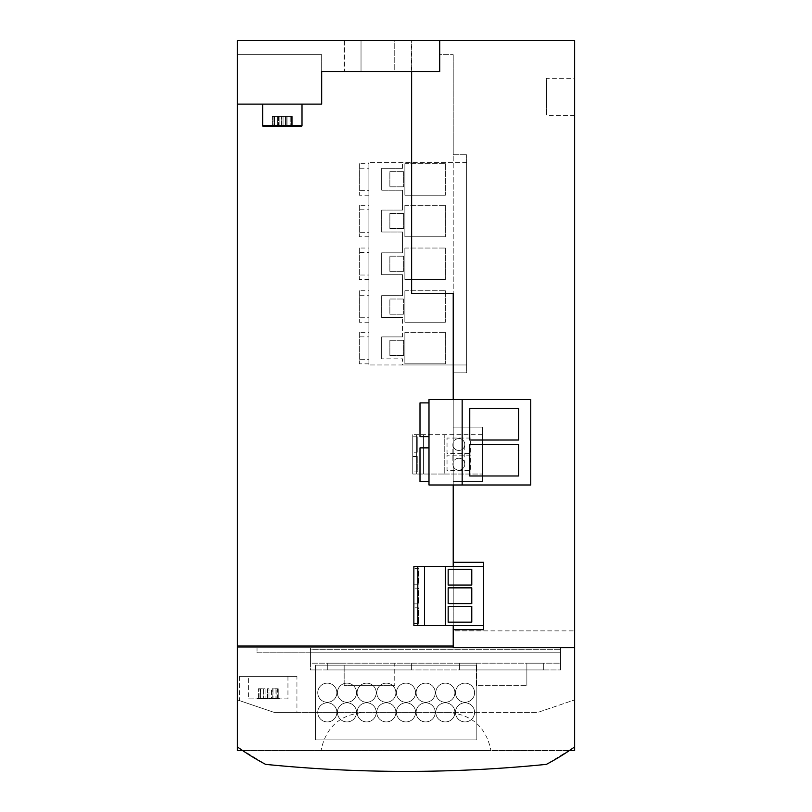 <?xml version="1.0" encoding="UTF-8"?>
<svg xmlns="http://www.w3.org/2000/svg" width="812" height="812" viewBox="0 0 812 812"><rect width="100%" height="100%" fill="white"/><g stroke="black" fill="none" stroke-linecap="round" stroke-linejoin="round"><path stroke-width="0.61" stroke-dasharray="4.06 3.04" d="M453.218 646.037L453.218 293.568L411.623 293.568L411.623 40.6L394.754 40.6L394.754 71.517L439.728 71.517L321.674 71.517L321.674 104.119L237.358 104.119L237.358 54.658L321.674 54.658L321.674 71.517L321.674 54.658L237.358 54.658L321.674 54.658L237.358 54.658L237.358 104.119L321.674 104.119L237.358 104.119L237.358 54.658L237.358 647.722L574.642 647.722L560.595 647.722L560.595 669.93L560.595 649.691L560.595 663.181L310.438 663.181L310.438 647.722L560.595 647.722L560.595 663.181L310.438 663.181L310.438 649.691L560.595 649.691L310.438 649.691L310.438 669.93L560.595 669.93L310.438 669.93L310.438 652.787L560.595 652.787L257.028 652.787L257.028 647.722L257.028 652.787L310.438 652.787L310.438 647.722L237.358 647.722L237.358 750.603L574.642 750.603L574.642 647.722L453.218 647.722L453.218 646.037L237.358 646.037M574.642 78.267L574.642 115.365L574.642 78.267L546.537 78.267L546.537 115.365L546.537 78.267M574.642 647.722L574.642 40.6L344.166 40.6L344.166 71.517L361.025 71.517L361.025 40.6L237.358 40.6L237.358 104.119M574.642 746.908L574.642 699.893L574.642 746.908L546.385 764.366C452.791 773.704 359.208 773.704 265.615 764.366L237.358 746.908L237.358 699.893L237.358 746.908M447.219 712.378L537.879 712.378L574.642 699.893L537.879 712.378L274.121 712.378L239.601 700.654L274.121 712.378L447.219 712.378C471.478 714.083 486.063 726.821 490.976 750.603L321.024 750.603C325.916 726.841 340.502 714.093 364.781 712.378M296.938 712.378L274.121 712.378L237.358 699.893L274.121 712.378L296.938 712.378L296.938 676.396L239.601 676.396L296.938 676.396M321.024 750.603L242.676 750.603M569.324 750.603L490.976 750.603M458.841 438.551A5.958 5.958 0 0 1 464.799 444.509A5.958 5.958 0 0 1 458.841 450.467A5.958 5.958 0 0 1 452.883 444.509A5.958 5.958 0 0 0 458.841 450.467A5.958 5.958 0 0 0 464.799 444.509A5.958 5.958 0 0 0 458.841 438.551A5.958 5.958 0 0 0 452.883 444.509A5.958 5.958 0 0 1 458.841 438.551M458.841 458.222A5.958 5.958 0 0 1 464.799 464.18A5.958 5.958 0 0 1 458.841 470.138A5.958 5.958 0 0 1 452.883 464.18A5.958 5.958 0 0 0 458.841 470.138A5.958 5.958 0 0 0 464.799 464.18A5.958 5.958 0 0 0 458.841 458.222A5.958 5.958 0 0 0 452.883 464.18A5.958 5.958 0 0 1 458.841 458.222M336.858 712.378A9.561 9.561 0 0 0 327.297 702.816A9.561 9.561 0 0 0 317.746 712.378A9.561 9.561 0 0 0 327.297 721.929A9.561 9.561 0 0 0 336.858 712.378A9.561 9.561 0 0 0 327.297 702.816A9.561 9.561 0 0 0 317.746 712.378A9.561 9.561 0 0 0 327.297 721.929A9.561 9.561 0 0 0 336.858 712.378M336.858 692.697A9.561 9.561 0 0 0 327.297 683.146A9.561 9.561 0 0 0 317.746 692.697A9.561 9.561 0 0 0 327.297 702.258A9.561 9.561 0 0 0 336.858 692.697A9.561 9.561 0 0 0 327.297 683.146A9.561 9.561 0 0 0 317.746 692.697A9.561 9.561 0 0 0 327.297 702.258A9.561 9.561 0 0 0 336.858 692.697M356.529 712.378A9.561 9.561 0 0 0 346.978 702.816A9.561 9.561 0 0 0 337.416 712.378A9.561 9.561 0 0 0 346.978 721.929A9.561 9.561 0 0 0 356.529 712.378A9.561 9.561 0 0 0 346.978 702.816A9.561 9.561 0 0 0 337.416 712.378A9.561 9.561 0 0 0 346.978 721.929A9.561 9.561 0 0 0 356.529 712.378M356.529 692.697A9.561 9.561 0 0 0 346.978 683.146A9.561 9.561 0 0 0 337.416 692.697A9.561 9.561 0 0 0 346.978 702.258A9.561 9.561 0 0 0 356.529 692.697A9.561 9.561 0 0 0 346.978 683.146A9.561 9.561 0 0 0 337.416 692.697A9.561 9.561 0 0 0 346.978 702.258A9.561 9.561 0 0 0 356.529 692.697M376.21 712.378A9.561 9.561 0 0 0 366.648 702.816A9.561 9.561 0 0 0 357.097 712.378A9.561 9.561 0 0 0 366.648 721.929A9.561 9.561 0 0 0 376.21 712.378A9.561 9.561 0 0 0 366.648 702.816A9.561 9.561 0 0 0 357.097 712.378A9.561 9.561 0 0 0 366.648 721.929A9.561 9.561 0 0 0 376.21 712.378M376.21 692.697A9.561 9.561 0 0 0 366.648 683.146A9.561 9.561 0 0 0 357.097 692.697A9.561 9.561 0 0 0 366.648 702.258A9.561 9.561 0 0 0 376.21 692.697A9.561 9.561 0 0 0 366.648 683.146A9.561 9.561 0 0 0 357.097 692.697A9.561 9.561 0 0 0 366.648 702.258A9.561 9.561 0 0 0 376.21 692.697M395.88 712.378A9.561 9.561 0 0 0 386.329 702.816A9.561 9.561 0 0 0 376.768 712.378A9.561 9.561 0 0 0 386.329 721.929A9.561 9.561 0 0 0 395.88 712.378A9.561 9.561 0 0 0 386.329 702.816A9.561 9.561 0 0 0 376.768 712.378A9.561 9.561 0 0 0 386.329 721.929A9.561 9.561 0 0 0 395.88 712.378M395.88 692.697A9.561 9.561 0 0 0 386.329 683.146A9.561 9.561 0 0 0 376.768 692.697A9.561 9.561 0 0 0 386.329 702.258A9.561 9.561 0 0 0 395.88 692.697A9.561 9.561 0 0 0 386.329 683.146A9.561 9.561 0 0 0 376.768 692.697A9.561 9.561 0 0 0 386.329 702.258A9.561 9.561 0 0 0 395.88 692.697M415.561 712.378A9.561 9.561 0 0 0 406 702.816A9.561 9.561 0 0 0 396.439 712.378A9.561 9.561 0 0 0 406 721.929A9.561 9.561 0 0 0 415.561 712.378A9.561 9.561 0 0 0 406 702.816A9.561 9.561 0 0 0 396.439 712.378A9.561 9.561 0 0 0 406 721.929A9.561 9.561 0 0 0 415.561 712.378M415.561 692.697A9.561 9.561 0 0 0 406 683.146A9.561 9.561 0 0 0 396.439 692.697A9.561 9.561 0 0 0 406 702.258A9.561 9.561 0 0 0 415.561 692.697A9.561 9.561 0 0 0 406 683.146A9.561 9.561 0 0 0 396.439 692.697A9.561 9.561 0 0 0 406 702.258A9.561 9.561 0 0 0 415.561 692.697M435.232 712.378A9.561 9.561 0 0 0 425.671 702.816A9.561 9.561 0 0 0 416.12 712.378A9.561 9.561 0 0 0 425.671 721.929A9.561 9.561 0 0 0 435.232 712.378A9.561 9.561 0 0 0 425.671 702.816A9.561 9.561 0 0 0 416.12 712.378A9.561 9.561 0 0 0 425.671 721.929A9.561 9.561 0 0 0 435.232 712.378M435.232 692.697A9.561 9.561 0 0 0 425.671 683.146A9.561 9.561 0 0 0 416.12 692.697A9.561 9.561 0 0 0 425.671 702.258A9.561 9.561 0 0 0 435.232 692.697A9.561 9.561 0 0 0 425.671 683.146A9.561 9.561 0 0 0 416.12 692.697A9.561 9.561 0 0 0 425.671 702.258A9.561 9.561 0 0 0 435.232 692.697M454.903 712.378A9.561 9.561 0 0 0 445.352 702.816A9.561 9.561 0 0 0 435.79 712.378A9.561 9.561 0 0 0 445.352 721.929A9.561 9.561 0 0 0 454.903 712.378A9.561 9.561 0 0 0 445.352 702.816A9.561 9.561 0 0 0 435.79 712.378A9.561 9.561 0 0 0 445.352 721.929A9.561 9.561 0 0 0 454.903 712.378M454.903 692.697A9.561 9.561 0 0 0 445.352 683.146A9.561 9.561 0 0 0 435.79 692.697A9.561 9.561 0 0 0 445.352 702.258A9.561 9.561 0 0 0 454.903 692.697A9.561 9.561 0 0 0 445.352 683.146A9.561 9.561 0 0 0 435.79 692.697A9.561 9.561 0 0 0 445.352 702.258A9.561 9.561 0 0 0 454.903 692.697M474.584 712.378A9.561 9.561 0 0 0 465.022 702.816A9.561 9.561 0 0 0 455.471 712.378A9.561 9.561 0 0 0 465.022 721.929A9.561 9.561 0 0 0 474.584 712.378A9.561 9.561 0 0 0 465.022 702.816A9.561 9.561 0 0 0 455.471 712.378A9.561 9.561 0 0 0 465.022 721.929A9.561 9.561 0 0 0 474.584 712.378M474.584 692.697A9.561 9.561 0 0 0 465.022 683.146A9.561 9.561 0 0 0 455.471 692.697A9.561 9.561 0 0 0 465.022 702.258A9.561 9.561 0 0 0 474.584 692.697A9.561 9.561 0 0 0 465.022 683.146A9.561 9.561 0 0 0 455.471 692.697A9.561 9.561 0 0 0 465.022 702.258A9.561 9.561 0 0 0 474.584 692.697M239.601 676.396L239.601 700.654M287.945 676.396L287.945 698.878L248.594 698.878L248.594 676.396L287.945 676.396L248.594 676.396M278.222 698.604L275.958 698.604L278.222 698.604L278.222 688.759L278.222 698.604M272.121 698.604L272.121 688.759L277.511 688.759L277.511 698.604L271.472 698.604L271.472 688.759L271.472 698.604L277.511 698.604L268.985 698.604L271.472 698.604L268.985 698.604L268.985 688.759L265.077 688.759L265.077 698.604L265.077 688.759L267.554 688.759L267.554 698.604L259.038 698.604L263.565 698.604L259.038 698.604L259.038 688.759L263.565 688.759L258.317 688.759L260.378 688.759L258.317 688.759L258.317 698.604L257.171 698.604L258.317 698.604L258.317 688.759L259.038 688.759L259.038 698.604L267.554 698.604L267.554 688.759L268.985 688.759L268.985 698.604L277.511 698.604L277.511 688.759L278.222 688.759L275.958 688.759L275.958 698.604M257.171 698.604L279.379 698.604M428.99 464.748L428.99 447.879L428.99 464.748M419.997 447.879L419.997 481.607M428.99 419.774L428.99 402.904L428.99 419.774M419.997 402.904L419.997 436.633M418.363 623.555L413.866 623.555L413.866 607.812L418.363 607.812L418.363 623.555L418.363 607.812M418.363 603.874L413.866 603.874L413.866 588.142L418.363 588.142L418.363 603.874L418.363 588.142M418.363 584.204L413.866 584.204L413.866 568.461L418.363 568.461L418.363 584.204L418.363 568.461M368.902 279.511L359.34 279.511L359.34 248.036L368.902 248.036L368.902 279.511L368.902 248.036M368.902 322.242L359.34 322.242L359.34 290.757L368.902 290.757L368.902 322.242L368.902 290.757M368.902 236.789L359.34 236.789L359.34 205.314L368.902 205.314L368.902 236.789L368.902 205.314M368.902 195.195L359.34 195.195L359.34 163.709L368.902 163.709L368.902 195.195L368.902 163.709M368.902 363.837L359.34 363.837L359.34 332.362L368.902 332.362L368.902 363.837L368.902 332.362M368.902 252.532L368.902 275.014L368.902 252.532L359.34 252.532L359.34 275.014L368.902 275.014M368.902 295.253L368.902 317.746L368.902 295.253L359.34 295.253L359.34 317.746L368.902 317.746M368.902 209.811L368.902 232.293L368.902 209.811L359.34 209.811L359.34 232.293L368.902 232.293M368.902 168.206L368.902 190.698L368.902 168.206L359.34 168.206L359.34 190.698L368.902 190.698M368.902 336.858L368.902 359.34L368.902 336.858L359.34 336.858L359.34 359.34L368.902 359.34M417.246 436.775L412.75 436.775L412.75 452.233L417.246 452.233L417.246 436.775L417.246 452.233M417.246 456.456L412.75 456.456L412.75 471.914L417.246 471.914L417.246 456.456L417.246 471.914M262.652 104.119L302.003 104.119L302.003 125.484A1.127 1.127 0 0 1 300.876 126.611L263.778 126.611A1.127 1.127 0 0 1 262.652 125.484L262.652 104.119L302.003 104.119M292.279 126.327L290.016 126.327L292.279 126.327L292.279 116.492L292.279 126.327L290.016 126.327L292.279 126.327L292.279 116.492L292.279 126.327M291.559 116.492L290.016 116.492L290.016 126.327L290.016 116.492L292.279 116.492L290.016 116.492L292.279 116.492L291.559 116.492L291.559 126.327L291.559 116.492L287.032 116.492L291.559 116.492L291.559 126.327L291.559 116.492L287.032 116.492L287.032 126.327L291.559 126.327L283.043 126.327L291.559 126.327L287.032 126.327L287.032 116.492L291.559 116.492M283.043 116.492L283.043 126.327L291.559 126.327L283.043 126.327L285.519 126.327L283.043 126.327L283.043 116.492L283.043 126.327L285.519 126.327L285.519 116.492L285.519 126.327L286.169 126.327L286.169 116.492L287.032 116.492L283.043 116.492L287.032 116.492L286.169 116.492L286.169 126.327L283.043 126.327L283.043 116.492L281.612 116.492L285.519 116.492L285.519 126.327L285.519 116.492L283.043 116.492M281.612 126.327L281.612 116.492L281.612 126.327L281.612 116.492L281.612 126.327L273.086 126.327L281.612 126.327L279.135 126.327L281.612 126.327L279.135 126.327L279.135 116.492L281.612 116.492L278.486 116.492L278.486 126.327L279.135 126.327L273.086 126.327L281.612 126.327L273.086 126.327L277.623 126.327L277.623 116.492L281.612 116.492L279.135 116.492L279.135 126.327L281.612 126.327M273.086 116.492L273.086 126.327L273.086 116.492L273.086 126.327L277.623 126.327L273.086 126.327L273.086 116.492L278.486 116.492L277.623 116.492L277.623 126.327L278.486 126.327L278.486 116.492L273.086 116.492M272.375 126.327L272.375 116.492L272.375 126.327L272.375 116.492L274.426 116.492L274.426 126.327L272.375 126.327L274.639 126.327L274.639 116.492L272.375 116.492L272.375 126.327L271.228 126.327L274.426 126.327L271.228 126.611L293.426 126.611L272.375 126.327M574.642 115.365L546.537 115.365M344.461 40.6L344.461 71.517L321.674 71.517L321.674 54.658L321.674 104.119L321.674 71.517L411.623 71.517L344.166 71.517M453.218 625.524L453.218 566.492M453.218 484.987L453.218 399.534L428.99 399.534L428.99 484.987L530.743 484.987L530.743 399.534L453.218 399.534M344.461 71.517L439.728 71.517L439.728 40.6L439.728 71.517L439.728 54.658L453.218 54.658L439.728 54.658L439.728 40.6M274.639 116.492L274.426 126.327L274.426 116.492L272.375 116.492L274.639 116.492M263.778 126.611L300.876 126.611L263.778 126.611M287.032 126.327L286.169 126.327L287.032 126.327L287.032 116.492L287.032 126.327M286.169 116.492L285.519 116.492L286.169 116.492M279.135 116.492L278.486 116.492L279.135 116.492M278.486 126.327L279.135 126.327L278.486 126.327M285.519 126.327L286.169 126.327L285.519 126.327M482.399 434.674L412.75 434.674L482.399 434.674L482.399 474.025L482.399 434.674M470.645 455.187L447.036 455.187L447.036 470.645L470.645 470.645L470.645 455.187L447.036 455.187L447.036 470.645L470.645 470.645L470.645 455.187M470.645 438.044L447.036 438.044L447.036 453.502L470.645 453.502L470.645 438.044L447.036 438.044L447.036 453.502L470.645 453.502L470.645 438.044M444.225 474.025L482.399 474.025L412.75 474.025L444.225 474.025L444.225 434.674L444.225 474.025M423.428 434.674L423.428 474.025L423.428 434.674M412.75 434.674L412.75 474.025L412.75 434.674M416.678 434.674L416.678 474.025L416.678 434.674M412.75 471.914L412.75 456.456M412.75 452.233L412.75 436.775M482.399 481.607L453.218 481.607L482.399 481.607L482.399 427.082L453.218 427.082L482.399 427.082L482.399 481.607M453.218 427.082L453.218 630.863L574.642 630.863L453.218 630.863L453.218 54.658L453.218 154.716L466.656 154.716L453.218 154.716L453.218 372.83L466.656 372.83L466.656 154.716L466.656 372.83L453.218 372.83L453.218 427.082M466.656 162.583L368.902 162.583L466.656 162.583L466.656 364.964L368.902 364.964L402.519 364.964L402.519 358.833L381.66 358.833L402.519 358.833L402.519 364.964L466.656 364.964L466.656 162.583M389.861 340.289L403.635 340.289L389.861 340.289L389.861 355.463L403.635 355.463L389.861 355.463L389.861 340.289M403.635 340.289L403.635 355.463L403.635 340.289M389.861 171.636L403.635 171.636L389.861 171.636L389.861 186.821L403.635 186.821L389.861 186.821L389.861 171.636M403.635 171.636L403.635 186.821L403.635 171.636M389.861 299.019L403.635 299.019L389.861 299.019L389.861 314.203L403.635 314.203L389.861 314.203L389.861 299.019M403.635 299.019L403.635 314.203L403.635 299.019M389.861 213.465L403.635 213.465L389.861 213.465L389.861 228.639L403.635 228.639L389.861 228.639L389.861 213.465M403.635 213.465L403.635 228.639L403.635 213.465M389.861 256.186L403.635 256.186L389.861 256.186L389.861 271.36L403.635 271.36L389.861 271.36L389.861 256.186M403.635 256.186L403.635 271.36L403.635 256.186M402.519 336.909L381.66 336.909L381.66 358.833L381.66 336.909L402.519 336.909L402.519 317.573L402.519 336.909M368.902 162.583L368.902 364.964L368.902 162.583M402.519 168.267L402.519 162.583L402.519 168.267L381.66 168.267L381.66 190.191L402.519 190.191L402.519 210.085L381.66 210.085L381.66 232.009L402.519 232.009L402.519 252.816L381.66 252.816L381.66 274.74L402.519 274.74L402.519 295.649L381.66 295.649L381.66 317.573L402.519 317.573L381.66 317.573L381.66 295.649L402.519 295.649L402.519 274.74L381.66 274.74L381.66 252.816L402.519 252.816L402.519 232.009L381.66 232.009L381.66 210.085L402.519 210.085L402.519 190.191L381.66 190.191L381.66 168.267L402.519 168.267M359.34 359.34L359.34 336.858M359.34 190.698L359.34 168.206M359.34 232.293L359.34 209.811M359.34 317.746L359.34 295.253M359.34 275.014L359.34 252.532M404.873 332.362L445.352 332.362L404.873 332.362L404.873 363.837L445.352 363.837L404.873 363.837L404.873 332.362M445.352 332.362L445.352 363.837L445.352 332.362M404.873 163.709L445.352 163.709L404.873 163.709L404.873 195.195L445.352 195.195L404.873 195.195L404.873 163.709M445.352 163.709L445.352 195.195L445.352 163.709M404.873 205.314L445.352 205.314L404.873 205.314L404.873 236.789L445.352 236.789L404.873 236.789L404.873 205.314M445.352 205.314L445.352 236.789L445.352 205.314M404.873 290.757L445.352 290.757L404.873 290.757L404.873 322.242L445.352 322.242L404.873 322.242L404.873 290.757M445.352 290.757L445.352 322.242L445.352 290.757M404.873 248.036L445.352 248.036L404.873 248.036L404.873 279.511L445.352 279.511L404.873 279.511L404.873 248.036M445.352 248.036L445.352 279.511L445.352 248.036M359.34 332.362L359.34 363.837M359.34 163.709L359.34 195.195M359.34 205.314L359.34 236.789M359.34 290.757L359.34 322.242M359.34 248.036L359.34 279.511M483.526 566.492L483.526 625.524L483.526 566.492L413.866 566.492L413.866 625.524L483.526 625.524M445.352 625.524L445.352 566.492M417.804 625.524L417.804 566.492M424.554 625.524L424.554 566.492M413.866 568.461L413.866 584.204M413.866 588.142L413.866 603.874M413.866 607.812L413.866 623.555M471.772 569.303L448.163 569.303L448.163 585.046L471.772 585.046L471.772 569.303M471.772 587.858L448.163 587.858L448.163 603.6L471.772 603.6L471.772 587.858M471.772 606.412L448.163 606.412L448.163 622.144L471.772 622.144L471.772 606.412M453.218 629.736L483.526 629.736L483.526 562.28L453.218 562.28M344.166 40.6L411.623 40.6M394.754 40.6L361.025 40.6L361.025 71.517L361.025 40.6L361.025 71.517L394.754 71.517L394.754 40.6M411.319 71.517L411.319 40.6M469.752 408.527L469.752 440.013L518.655 440.013L518.655 408.527L469.752 408.527M469.752 444.509L469.752 475.984L518.655 475.984L518.655 444.509L469.752 444.509M462.16 399.534L462.16 484.987M476.827 665.15L315.492 665.15L315.492 739.915L476.827 739.915L476.827 665.15L315.492 665.15L315.492 739.915L476.827 739.915L476.827 665.15M258.317 698.604L260.378 698.604L258.317 698.604M260.378 688.759L260.581 698.604L260.378 688.759M260.581 698.604L260.581 688.759M263.565 688.759L263.565 698.604L263.565 688.759L264.428 688.759L263.565 688.759M275.958 688.759L276.171 698.604L276.171 688.759L278.222 688.759L272.974 688.759L272.974 698.604L272.974 688.759L272.121 688.759M265.077 688.759L264.428 688.759L265.077 688.759M263.565 698.604L265.077 698.604L263.565 698.604M279.379 698.878L257.171 698.878M248.594 698.878L287.945 698.878M394.754 685.673L344.166 685.673L394.754 685.673L394.754 669.93L344.166 669.93L411.623 669.93L394.754 669.93L394.754 663.181L411.623 663.181L394.754 663.181L394.754 685.673M344.166 685.673L344.166 669.93L327.297 669.93L344.166 669.93L344.166 663.181L327.297 663.181L344.166 663.181L344.166 685.673M476.268 669.93L543.725 669.93L459.409 669.93L476.268 669.93L476.268 663.181L459.409 663.181L476.268 663.181L476.268 685.673L526.866 685.673L476.268 685.673L476.268 669.93M526.866 685.673L526.866 663.181L543.725 663.181L526.866 663.181L526.866 685.673M327.297 669.93L327.297 663.181L327.297 669.93M459.409 669.93L459.409 663.181L459.409 669.93M411.623 669.93L411.623 663.181L411.623 669.93M543.725 669.93L543.725 663.181L543.725 669.93M458.841 450.467A5.958 5.958 0 0 1 452.883 444.509L452.883 464.18A5.958 5.958 0 0 0 458.841 470.138M302.003 125.484L262.652 125.484M274.426 116.492L274.426 126.327L274.426 116.492M277.623 116.492L277.623 126.327L277.623 116.492M290.229 116.492L290.229 126.327L290.229 116.492M464.799 464.18L464.799 444.509"/><path stroke-width="1.22" d="M453.218 646.037L237.358 646.037L237.358 40.6L574.642 40.6L574.642 746.908A252.968 252.968 0 0 1 546.385 764.366A1405.389 1405.389 0 0 1 265.615 764.366A252.968 252.968 0 0 1 237.358 746.908L237.358 646.037M569.324 750.603L574.642 750.603L574.642 746.908M242.676 750.603L237.358 750.603L237.358 746.908M428.99 481.607L419.997 481.607L419.997 447.879L428.99 447.879M428.99 436.633L419.997 436.633L419.997 402.904L428.99 402.904M302.003 104.119L302.003 125.484A1.127 1.127 0 0 1 300.876 126.611L263.778 126.611A1.127 1.127 0 0 1 262.652 125.484L262.652 104.119M574.642 647.722L453.218 647.722L453.218 625.524M453.218 566.492L453.218 484.987M453.218 399.534L453.218 293.568L411.623 293.568L411.623 71.517M453.218 562.28L483.526 562.28L483.526 629.736L453.218 629.736M471.772 585.046L448.163 585.046L448.163 569.303L471.772 569.303L471.772 585.046M471.772 603.6L448.163 603.6L448.163 587.858L471.772 587.858L471.772 603.6M471.772 622.144L448.163 622.144L448.163 606.412L471.772 606.412L471.772 622.144M445.352 566.492L445.352 625.524L413.866 625.524L413.866 566.492L483.526 566.492M483.526 625.524L445.352 625.524M424.554 625.524L424.554 566.492M417.804 625.524L417.804 566.492M439.728 40.6L439.728 71.517L321.674 71.517L321.674 104.119L237.358 104.119M462.16 484.987L530.743 484.987L530.743 399.534L428.99 399.534L428.99 484.987L462.16 484.987L462.16 399.534M469.752 440.013L469.752 408.527L518.655 408.527L518.655 440.013L469.752 440.013M469.752 475.984L469.752 444.509L518.655 444.509L518.655 475.984L469.752 475.984M302.003 125.484L262.652 125.484"/></g></svg>
